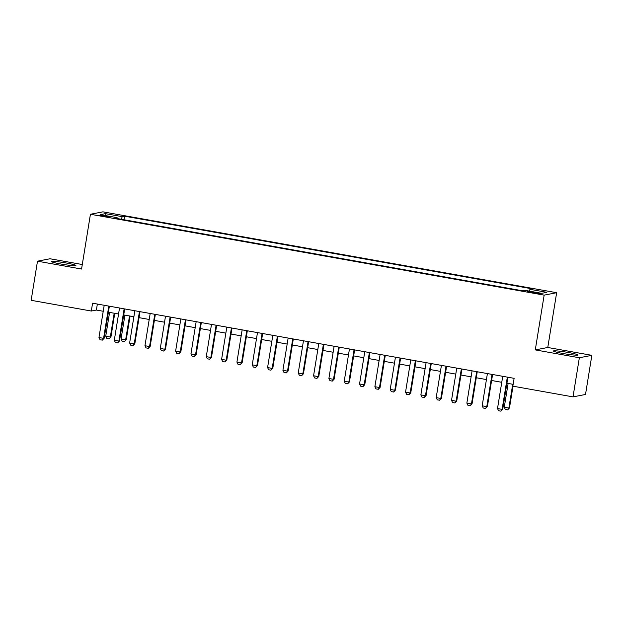 <?xml version="1.0" encoding="UTF-8"?>
<svg xmlns="http://www.w3.org/2000/svg" width="623" height="623" viewBox="0 0 623 623"><rect width="100%" height="100%" fill="white"/><g stroke="black" fill="none" stroke-linecap="round" stroke-linejoin="round"><path stroke-width="0.93" d="M61.031 264.035A12.405 0.942 9.2 0 0 75.905 265.507A12.405 0.942 9.2 0 0 66.303 263.015A12.405 0.942 9.2 0 0 51.421 261.543A12.405 0.942 9.2 0 0 61.031 264.035M563.036 353.506A12.405 0.942 9.2 0 0 577.918 354.978A12.405 0.942 9.2 0 0 568.308 352.486A12.405 0.942 9.2 0 0 553.426 351.014A12.405 0.942 9.2 0 0 563.036 353.506M103.535 216.29L109.64 216.89L99.594 215.262L103.535 216.29M82.291 264.518L49.988 258.763L37.489 261.185L31.15 300.309L91.316 311.033L96.386 310.052L103.223 311.266M556.65 292.709L102.927 211.843L90.428 214.265L544.152 295.131L556.65 292.709L547.781 347.486L535.282 349.9L579.351 357.758L591.85 355.336L547.781 347.486M591.85 355.336L585.511 394.46L573.012 396.882L579.351 357.758M573.012 396.882L512.846 386.159L514.115 378.332L92.578 303.206L91.316 311.033M536.551 292.67L527.26 291.478L534.456 293.075L540.367 293.659L536.551 292.67L536.426 293.394M117.155 218.541L117.101 217.653L114.741 218.105L522.479 290.777L524.839 290.318L541.699 293.324L546.838 292.327L529.978 289.321L532.338 288.87L124.6 216.197L122.24 216.656L121.29 219.273M117.101 217.653L100.241 214.647L105.38 213.65L122.24 216.656M37.489 261.185L81.558 269.035L90.428 214.265M535.282 349.9L544.152 295.131M108.394 312.193L118.557 314M123.728 314.926L133.883 316.733M139.054 317.652L149.209 319.467M154.379 320.386L164.542 322.2M169.713 323.119L179.868 324.926M185.039 325.852L195.194 327.659M200.365 328.586L210.527 330.392M215.698 331.311L225.853 333.126M231.024 334.045L241.179 335.859M246.35 336.778L256.512 338.585M261.683 339.512L271.838 341.318M277.009 342.245L287.164 344.052M292.335 344.971L302.498 346.785M307.669 347.704L317.823 349.519M322.994 350.438L333.149 352.244M338.32 353.171L348.483 354.978M353.654 355.904L363.809 357.711M368.98 358.63L379.142 360.444M384.313 361.363L394.468 363.178M399.639 364.097L409.794 365.911M414.965 366.83L425.127 368.637M430.298 369.564L440.453 371.37M445.624 372.289L455.779 374.104M460.95 375.023L471.113 376.837M476.284 377.756L486.438 379.571M491.609 380.489L501.764 382.296M506.935 383.223L513.142 384.329M97.352 304.055L96.386 310.052M529.324 291.12L529.978 289.321M124.024 219.763L124.6 216.197M105.38 213.65L106.416 215.745M507.332 377.125L502.115 409.373L502.722 409.256L500.884 411.157L498.587 410.744L497.512 408.556L502.738 376.308M507.909 377.226L502.722 409.256M497.512 408.556L502.115 409.373L500.884 411.157M508.127 383.433L504.272 407.247L508.866 408.065L512.729 384.251M509.482 407.948L507.644 409.848L509.482 407.948L513.002 386.182M507.644 409.848L505.346 409.436L504.272 407.247M492.006 374.392L486.781 406.64L487.388 406.523L485.558 408.423L483.261 408.01L482.186 405.822L487.412 373.574M492.583 374.493L487.388 406.523M482.186 405.822L486.781 406.64L485.558 408.423M476.681 371.658L471.455 403.914L472.063 403.79L470.334 405.674L467.928 405.285L466.861 403.089L472.078 370.841M477.249 371.76L472.063 403.79M466.861 403.089L471.455 403.914L470.233 405.69M461.347 368.933L456.129 401.181L456.737 401.064L455 402.941L452.602 402.551L451.527 400.355L456.752 368.107M461.923 369.034L456.737 401.064M451.527 400.355L456.129 401.181L454.899 402.956M446.021 366.199L440.796 398.447L441.403 398.331L439.573 400.231L437.276 399.818L436.201 397.63L441.427 365.374M446.598 366.301L441.403 398.331M436.201 397.63L440.796 398.447L439.573 400.231M430.695 363.466L425.47 395.714L426.077 395.597L424.247 397.497L421.942 397.085L420.868 394.896L426.093 362.648M431.264 363.567L426.077 395.597M420.868 394.896L425.47 395.714L424.247 397.497M415.362 360.733L410.144 392.981L410.752 392.864L408.914 394.764L406.617 394.351L405.542 392.163L410.767 359.915M415.938 360.834L410.752 392.864M405.542 392.163L410.144 392.981L408.914 394.764M400.036 357.999L394.811 390.247L395.418 390.13L393.689 392.015L391.291 391.626L390.216 389.43L395.441 357.181M400.612 358.1L395.418 390.13M390.216 389.43L394.811 390.247L393.588 392.031M384.71 355.266L379.485 387.522L380.092 387.405L378.363 389.282L375.957 388.892L374.882 386.696L380.108 354.448M385.279 355.375L380.092 387.405M374.882 386.696L379.485 387.522L378.262 389.297M369.377 352.54L364.159 384.788L364.767 384.671L363.03 386.548L360.631 386.159L359.557 383.97L364.782 351.715M369.953 352.641L364.767 384.671M359.557 383.97L364.159 384.788L362.929 386.572M354.051 349.807L348.825 382.055L349.433 381.938L347.603 383.838L345.306 383.425L344.231 381.237L349.448 348.989M354.627 349.908L349.433 381.938M344.231 381.237L348.825 382.055L347.603 383.838M338.725 347.073L333.5 379.321L334.107 379.205L332.277 381.105L329.972 380.692L328.897 378.504L334.123 346.256M339.294 347.175L334.107 379.205M328.897 378.504L333.5 379.321L332.277 381.105M323.392 344.34L318.174 376.588L318.781 376.471L316.943 378.371L314.646 377.959L313.571 375.77L318.797 343.522M323.968 344.441L318.781 376.471M313.571 375.77L318.174 376.588L316.943 378.371M308.066 341.606L302.84 373.862L303.448 373.745L301.719 375.622L299.32 375.233L298.246 373.037L303.463 340.789M308.634 341.716L303.448 373.745M298.246 373.037L302.84 373.862L301.618 375.638M292.74 338.881L287.514 371.129L288.122 371.012L286.385 372.889L283.987 372.499L282.912 370.311L288.138 338.055M293.308 338.982L288.122 371.012M282.912 370.311L287.514 371.129L286.284 372.904M277.406 336.147L272.189 368.395L272.796 368.279L270.958 370.179L268.661 369.766L267.586 367.578L272.812 335.33M277.983 336.249L272.796 368.279M267.586 367.578L272.189 368.395L270.958 370.179M262.081 333.414L256.855 365.662L257.463 365.545L255.632 367.445L253.335 367.033L252.26 364.844L257.478 332.596M262.649 333.515L257.463 365.545M252.26 364.844L256.855 365.662L255.632 367.445M246.755 330.681L241.529 362.929L242.137 362.812L240.299 364.712L238.002 364.299L236.927 362.111L242.152 329.863M247.323 330.782L242.137 362.812M236.927 362.111L241.529 362.929L240.299 364.712M231.421 327.947L226.196 360.203L226.811 360.086L225.074 361.963L222.676 361.574L221.601 359.378L226.827 327.13M231.997 328.056L226.811 360.086M221.601 359.378L226.196 360.203L224.973 361.979M216.095 325.222L210.87 357.47L211.477 357.353L209.749 359.23L207.342 358.84L206.275 356.652L211.493 324.396M216.664 325.323L211.477 357.353M206.275 356.652L210.87 357.47L209.647 359.245M200.77 322.488L195.544 354.736L196.152 354.619L194.314 356.52L192.016 356.107L190.942 353.919L196.167 321.67M201.338 322.589L196.152 354.619M190.942 353.919L195.544 354.736L194.314 356.52M185.436 319.755L180.211 352.003L180.826 351.886L178.988 353.786L176.691 353.373L175.616 351.185L180.841 318.937M186.012 319.856L180.826 351.886M175.616 351.185L180.211 352.003L178.988 353.786M170.11 317.021L164.885 349.269L165.492 349.153L163.662 351.053L161.357 350.64L160.29 348.452L165.508 316.204M170.679 317.123L165.492 349.153M160.29 348.452L164.885 349.269L163.662 351.053M154.777 314.288L149.559 346.544L150.166 346.419L148.43 348.304L146.031 347.914L144.957 345.718L150.182 313.47M155.353 314.389L150.166 346.419M144.957 345.718L149.559 346.544L148.329 348.319M139.451 311.562L134.225 343.81L134.841 343.694L133.104 345.57L130.705 345.181L129.631 342.993L134.856 310.737M140.027 311.664L134.841 343.694M129.631 342.993L134.225 343.81L133.003 345.586M124.125 308.829L118.9 341.077L119.507 340.96L117.677 342.86L115.372 342.448L114.305 340.259L119.523 308.011M124.693 308.93L119.507 340.96M114.305 340.259L118.9 341.077L117.677 342.86M124.919 315.137L121.057 338.951L125.659 339.769L129.514 315.954M126.267 339.652L124.429 341.552L126.267 339.652L130.09 316.056M124.429 341.552L122.131 341.139L121.057 338.951M108.791 306.095L103.574 338.344L104.181 338.227L102.343 340.127L100.046 339.714L98.971 337.526L104.197 305.278M109.368 306.197L104.181 338.227M98.971 337.526L103.574 338.344L102.343 340.127M109.586 312.403L105.731 336.218L110.326 337.035L114.188 313.221M110.941 336.918L109.103 338.819L110.941 336.918L114.757 313.322M109.103 338.819L106.806 338.406L105.731 336.218M533.054 292.826L533.179 292.07"/></g></svg>
